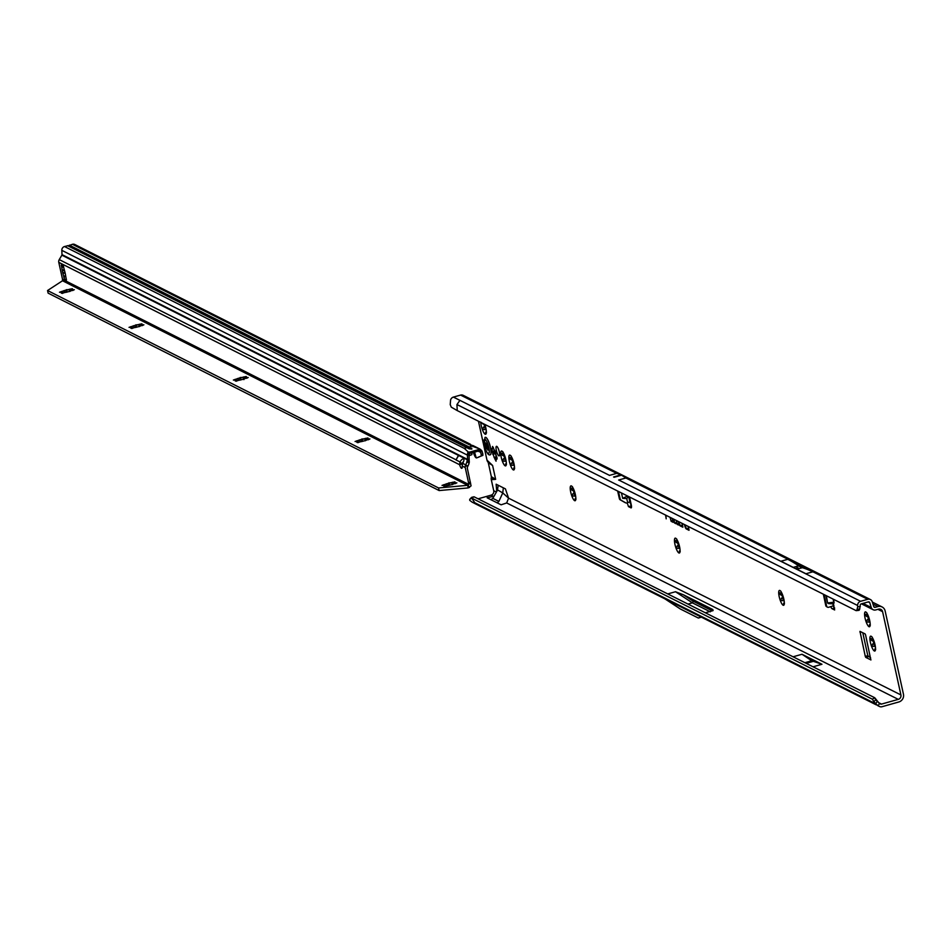 <?xml version="1.0" encoding="UTF-8"?>
<svg xmlns="http://www.w3.org/2000/svg" width="951" height="951" viewBox="0 0 951 951"><rect width="100%" height="100%" fill="white"/><g stroke="black" fill="none" stroke-linecap="round" stroke-linejoin="round"><path stroke-width="1.43" d="M875.027 644.766A7.739 1.961 -105.7 0 0 873.91 640.926A7.739 1.961 -105.7 0 0 871.187 636.278A7.739 1.961 -105.7 0 0 871.092 636.231A7.739 1.961 -105.7 0 0 869.903 638.917A7.739 1.961 -105.7 0 0 871.532 646.288A7.739 1.961 -105.7 0 0 874.338 650.983A7.739 1.961 -105.7 0 0 875.229 650.65A7.739 1.961 -105.7 0 0 875.526 648.297A7.739 1.961 -105.7 0 0 875.027 644.766M872.495 638.62L873.589 641.509A5.183 1.308 -105.7 0 0 873.862 642.733L874.397 646.24M875.431 647.096A5.183 1.308 74.3 0 1 875.015 646.407L871.532 646.288L873.684 642.781A5.183 1.308 74.3 0 1 873.422 641.556L869.903 638.917L870.403 638.299M869.689 620.48A7.739 1.961 -105.7 0 0 868.56 616.64A7.739 1.961 -105.7 0 0 865.85 612.004A7.739 1.961 -105.7 0 0 865.755 611.957A7.739 1.961 -105.7 0 0 864.566 614.631A7.739 1.961 -105.7 0 0 866.195 622.002A7.739 1.961 -105.7 0 0 869 626.697A7.739 1.961 -105.7 0 0 869.892 626.364A7.739 1.961 -105.7 0 0 870.189 624.011A7.739 1.961 -105.7 0 0 869.689 620.48M867.157 614.334L868.251 617.223A5.183 1.308 -105.7 0 0 868.525 618.459L869.059 621.966M870.082 622.822A5.183 1.308 74.3 0 1 869.678 622.12L866.195 622.002L868.346 618.507A5.183 1.308 74.3 0 1 868.073 617.27L864.566 614.631L865.065 614.013M783.814 599.023A7.739 1.961 -105.7 0 0 782.697 595.183A7.739 1.961 -105.7 0 0 779.975 590.535A7.739 1.961 -105.7 0 0 779.891 590.488A7.739 1.961 -105.7 0 0 778.703 593.174A7.739 1.961 -105.7 0 0 780.319 600.545A7.739 1.961 -105.7 0 0 783.125 605.228A7.739 1.961 -105.7 0 0 784.028 604.907A7.739 1.961 -105.7 0 0 784.313 602.554A7.739 1.961 -105.7 0 0 783.814 599.023M781.282 592.877L782.376 595.754A5.183 1.308 -105.7 0 0 782.649 596.99L783.184 600.497L783.981 600.616A5.183 1.308 -105.7 0 0 784.159 600.949M784.218 601.353A5.183 1.308 74.3 0 1 783.814 600.663L780.319 600.545L782.483 597.038A5.183 1.308 74.3 0 1 782.209 595.801L778.703 593.174L779.19 592.556M679.573 546.742A7.739 1.961 -105.7 0 0 678.455 542.902A7.739 1.961 -105.7 0 0 675.733 538.254A7.739 1.961 -105.7 0 0 675.65 538.207A7.739 1.961 -105.7 0 0 674.461 540.893A7.739 1.961 -105.7 0 0 676.078 548.263A7.739 1.961 -105.7 0 0 678.883 552.959A7.739 1.961 -105.7 0 0 679.787 552.626A7.739 1.961 -105.7 0 0 680.072 550.272A7.739 1.961 -105.7 0 0 679.573 546.742M677.041 540.596L678.134 543.485A5.183 1.308 -105.7 0 0 678.408 544.709L678.943 548.216L679.739 548.335A5.183 1.308 -105.7 0 0 679.929 548.668M679.977 549.072A5.183 1.308 74.3 0 1 679.573 548.382L676.078 548.263L678.241 544.757A5.183 1.308 74.3 0 1 677.968 543.532L674.461 540.893L674.948 540.275M575.331 494.461A7.739 1.961 -105.7 0 0 574.214 490.621A7.739 1.961 -105.7 0 0 571.492 485.985A7.739 1.961 -105.7 0 0 571.408 485.937A7.739 1.961 -105.7 0 0 570.22 488.612A7.739 1.961 -105.7 0 0 571.836 495.982A7.739 1.961 -105.7 0 0 574.642 500.678A7.739 1.961 -105.7 0 0 575.545 500.345A7.739 1.961 -105.7 0 0 575.83 497.991A7.739 1.961 -105.7 0 0 575.331 494.461M572.811 488.315L573.893 491.203A5.183 1.308 -105.7 0 0 574.166 492.428L574.701 495.946L575.498 496.053A5.183 1.308 -105.7 0 0 575.688 496.386M575.735 496.791A5.183 1.308 74.3 0 1 575.331 496.101L571.836 495.982L574 492.475A5.183 1.308 74.3 0 1 573.726 491.251L570.22 488.612L572.74 488.303M513.98 463.696A7.739 1.961 -105.7 0 0 512.862 459.856A7.739 1.961 -105.7 0 0 510.14 455.208A7.739 1.961 -105.7 0 0 510.057 455.16A7.739 1.961 -105.7 0 0 508.868 457.847A7.739 1.961 -105.7 0 0 510.485 465.217A7.739 1.961 -105.7 0 0 513.302 469.901A7.739 1.961 -105.7 0 0 514.194 469.58A7.739 1.961 -105.7 0 0 514.491 467.226A7.739 1.961 -105.7 0 0 513.98 463.696M511.46 457.55L512.553 460.427A5.183 1.308 -105.7 0 0 512.815 461.663L513.35 465.17L514.146 465.289A5.183 1.308 -105.7 0 0 514.336 465.621M514.384 466.026A5.183 1.308 74.3 0 1 513.98 465.336L510.485 465.217L512.648 461.71A5.183 1.308 74.3 0 1 512.375 460.474L508.868 457.847L509.356 457.229M505.837 459.606A7.739 1.961 -105.7 0 0 504.719 455.767A7.739 1.961 -105.7 0 0 501.997 451.131A7.739 1.961 -105.7 0 0 501.914 451.083A7.739 1.961 -105.7 0 0 500.725 453.758A7.739 1.961 -105.7 0 0 502.342 461.128A7.739 1.961 -105.7 0 0 505.159 465.824A7.739 1.961 -105.7 0 0 506.051 465.491A7.739 1.961 -105.7 0 0 506.348 463.137A7.739 1.961 -105.7 0 0 505.837 459.606M503.317 453.461L504.399 456.349A5.183 1.308 -105.7 0 0 504.672 457.586L505.207 461.092M506.241 461.948A5.183 1.308 74.3 0 1 505.837 461.247L502.342 461.128L504.505 457.633A5.183 1.308 74.3 0 1 504.232 456.397L500.725 453.758L503.245 453.449M495.958 454.649A5.551 1.403 -105.7 0 0 495.863 454.245L495.756 452.046L494.282 449.93A5.551 1.403 -105.7 0 0 493.973 449.407L492.57 446.435L492.535 448.694A5.551 1.403 -105.7 0 0 492.404 448.991L491.667 448.48L492.559 452.581A5.551 1.403 -105.7 0 0 492.749 453.401L494.33 457.716A5.551 1.403 -105.7 0 0 494.639 458.239L496.042 461.211L496.065 458.953A5.551 1.403 -105.7 0 0 496.196 458.655L496.945 459.155L496.993 457.681L496.042 455.053A5.551 1.403 -105.7 0 0 495.958 454.649M494.401 450.108L495.102 451.868A5.551 1.403 -105.7 0 0 495.281 452.688L496.267 456.86M480.742 422.387A7.739 1.961 -105.7 0 0 482.347 429.495A7.739 1.961 -105.7 0 0 485.153 434.191A7.739 1.961 -105.7 0 0 486.056 433.858A7.739 1.961 -105.7 0 0 486.341 431.504A7.739 1.961 -105.7 0 0 485.842 427.974A7.739 1.961 -105.7 0 0 484.832 424.431M484.249 424.146L484.404 424.717A5.183 1.308 -105.7 0 0 484.677 425.941L485.212 429.46M486.246 430.304A5.183 1.308 74.3 0 1 485.842 429.614L482.347 429.495L484.511 425.989A5.183 1.308 74.3 0 1 484.237 424.764L480.73 422.125M618.459 491.453L620.195 499.049A1.819 1.724 113.1 0 0 621.003 500.167L625.687 502.817A1.819 1.724 113.1 0 0 627.006 502.96L629.74 501.855L631.476 506.122M617.651 491.049L619.386 498.716A1.819 1.724 113.1 0 0 620.207 499.822L624.878 502.485A1.819 1.724 113.1 0 0 625.223 502.627M830.77 606.619A3.638 0.915 -105.7 0 0 832.054 608.699L834.657 609.96L833.67 605.751L828.701 607.261A1.819 1.7 -60.1 0 1 826.597 606.037L824.172 594.625M806.733 662.895L805.604 663.002L806.733 662.895M496.339 450.37A4.957 1.26 -105.7 0 0 499.156 455.874A4.957 1.26 -105.7 0 0 499.287 451.844A4.957 1.26 -105.7 0 0 496.47 446.328A4.957 1.26 -105.7 0 0 496.339 450.37M670.086 517.344L671.133 521.326L673.201 522.361L672.607 518.604M671.335 520.649L673.118 521.802M673.593 519.103L674.651 523.086L675.852 523.692L674.461 522.218L673.879 519.246M674.841 522.408L675.769 523.121M676.149 520.387L677.195 524.37L678.443 524.988L677.005 523.502L676.423 520.518M616.914 476.071L613.645 476.986A3.638 0.915 -105.7 0 0 613.597 476.974L614.168 477.259A3.638 0.915 -105.7 0 0 614.12 477.236L613.645 476.986M796.89 567.783L798.008 567.688M874.67 646.205L875.193 646.359A5.183 1.308 -105.7 0 0 875.372 646.692M869.333 621.918L869.844 622.073A5.183 1.308 -105.7 0 0 870.034 622.418M505.492 461.045L506.003 461.199A5.183 1.308 -105.7 0 0 506.194 461.544M496.624 456.765L494.08 457.479L496.755 456.825M485.497 429.412L486.009 429.567A5.183 1.308 -105.7 0 0 486.199 429.9M862.795 632.76L867.823 655.679L870.629 657.854M621.455 492.963L622.691 498.348L626.745 498.574L628.48 496.481M833.29 605.835A3.638 0.915 -105.7 0 0 834.598 607.986L834.693 608.046M858.955 610.328L856.15 610.661L858.955 610.328A5.456 1.569 -95.6 0 0 859.704 609.009L860.227 605.24A1.272 1.201 -63.4 0 1 861.166 603.909L868.322 601.888A1.272 1.201 -63.4 0 1 869.749 602.672L871.259 607.499A4.006 3.768 116.6 0 0 875.74 609.936L878.451 609.163A3.638 3.435 -63.4 0 1 882.599 611.683L900.906 694.931A3.638 3.435 -63.4 0 1 898.279 699.365L881.494 704.097A1.272 1.201 -63.4 0 1 880.662 704.025L879.651 703.538L877.975 705.761L879.473 706.486A4.006 3.768 116.6 0 0 882.064 706.7L898.85 701.969A6.372 6.003 -63.4 0 0 903.45 694.218L885.143 610.97A6.372 6.003 -63.4 0 0 877.88 606.572L875.17 607.332L873.767 606.631M629.954 501.688L628.742 496.862M627.184 502.901L628.492 506.621L630.953 507.846A3.638 0.915 -105.7 0 0 631.179 507.882A3.638 0.915 -105.7 0 0 631.274 504.922L629.538 497.004M827.001 606.833A1.819 1.7 -60.1 0 1 825.765 605.549L823.352 594.22M870.854 659.958L865.588 634.947L865.137 633.937L859.977 631.369L865.291 656.392L865.755 657.391L870.95 659.923M478.448 421.234L486.995 460.141A4.553 4.291 116.6 0 0 487.792 461.853L487.982 462.091A1.819 1.712 -63.4 0 1 488.303 462.78L491.346 476.653A1.819 1.712 -63.4 0 1 491.346 477.438L491.287 477.735A4.553 4.291 116.6 0 0 491.298 479.684L495.649 479.34L492.594 465.467L486.995 460.141M491.298 479.684L493.724 490.716A3.638 3.435 116.6 0 1 491.096 495.15L493.438 496.315L487.138 497.801L490.966 499.727L492.808 498.36L497.432 490.252L498.205 485.248L496.137 484.214L496.719 491.501M900.906 694.931L508.583 498.169L505.409 488.862L503.341 487.827L502.758 492.927L498.871 501.403L497.29 502.901L501.118 504.815L506.669 502.96L898.279 699.365M672.333 518.473L672.797 521.386L670.942 520.459L670.36 517.487M678.348 521.493A3.198 0.808 -105.7 0 0 680.12 525.832L682.854 527.211L682.259 523.454M681.986 523.312L682.449 526.224L679.929 524.964L678.634 521.635M684.518 524.583A3.198 0.808 -105.7 0 0 686.289 528.922L689.023 530.289L688.429 526.545M688.144 526.402L688.607 529.315L686.099 528.055L684.803 524.726M665.593 515.085L666.187 518.842L665.866 515.228M872.519 699.27L471.755 498.158L474.062 496.791L874.73 697.737L872.424 699.104L874.575 703.253L877.44 705.392M474.062 496.791L471.91 497.254L469.853 499.263L471.755 498.158L475.5 503.875L876.121 704.798M712.822 609.532L683.377 594.767L693.327 601.294L711.182 610.257L712.822 609.532L713.107 610.601L712.822 609.532M793.075 656.784L802.026 654.264L811.738 660.767L821.961 664.273L802.026 654.264M813.022 666.794L821.961 664.273M705.357 612.789L713.107 610.601M478.091 498.811L491.096 495.15M687.989 604.087L692.387 602.839L675.495 591.736L667.733 593.923M675.495 591.736L683.377 594.767M618.625 480.029L625.984 477.961L621.526 475.179A3.638 0.915 -105.7 0 0 621.478 475.155L620.991 474.918A3.638 0.915 -105.7 0 0 620.944 474.894L616.747 473.325L609.401 475.405M812.725 571.848L805.949 573.75L780.973 561.233L787.749 559.319A514.063 130.097 74.3 0 1 798.674 565.845A88.253 22.337 -105.7 0 0 802.335 567.688A514.063 130.097 74.3 0 1 812.725 571.848L787.749 559.319M860.286 606.583L857.683 606.833L857.624 605.502A4.006 3.768 -63.4 0 1 860.596 601.305L867.752 599.296A4.006 3.768 -63.4 0 1 872.233 601.733L873.743 606.56A1.272 1.201 116.6 0 0 875.17 607.332M796.308 568.163L797.425 568.056M877.975 705.761L873.969 701.933L875.562 699.698L874.73 697.737L879.152 703.241M497.611 489.92L502.758 492.927L508.583 498.169L506.669 502.96M457.229 410.582L451.285 407.171L450.227 404.579L450.608 399.907A4.006 3.768 -63.4 0 1 453.413 397.09L459.927 400.359L456.955 404.544L457.229 410.582L856.15 610.661M870.379 599.534L463.196 395.319A4.006 3.768 116.6 0 0 460.569 395.081L453.413 397.09M475.25 503.745L472.754 502.449A4.006 3.768 -63.4 0 1 472.278 502.259L469.711 500.333L469.853 499.263L469.711 500.333M493.438 496.315L494.092 496.113M856.352 610.59A5.456 1.569 -95.6 0 0 857.101 609.258L857.683 606.833M493.165 497.73L492.808 498.36L498.871 501.403M872.424 699.104L873.969 701.933M875.562 699.698L879.651 703.538M877.072 701.66L875.514 703.859M493.807 479.304L491.287 477.735M494.639 479.494L491.346 477.438M490.312 463.434L487.792 461.853M491.263 464.147L487.982 462.091M686.313 528.162A3.055 0.773 -105.7 0 0 686.765 528.637L688.928 529.731M680.155 525.071A3.055 0.773 -105.7 0 0 680.595 525.546L682.77 526.64M677.397 523.692L678.348 524.417M664.951 598.892L680.322 608.985L698.367 618.043L700.911 616.926M698.367 618.043L701.41 617.175M710.314 611.826L711.182 610.257M709.755 611.552L692.387 602.839L693.327 601.294M799.648 666.449L800.1 666.758A3.638 0.915 -105.7 0 0 800.171 666.794L801.455 667.436A3.638 0.915 -105.7 0 0 801.527 667.471L801.943 667.602M804.867 662.704L811.738 660.767M806.175 663.358L813.046 661.42M834.063 603.017L832.933 603.433L834.063 603.017L833.052 599.071M833.92 605.989L833.456 603.814L828.654 603.647L833.718 602.221L827.905 602.934L832.933 603.433L833.207 605.87M622.691 498.348L627.541 496.006M486.484 432.681L485.153 434.191L486.341 431.374M486.009 429.567L484.951 429.567M506.479 464.314L505.159 465.824L506.336 463.006M506.003 461.199L504.945 461.199M500.725 453.758L502.401 453.211M502.984 451.915L501.855 451.059M514.634 468.403L513.302 469.901L514.479 467.096M514.146 465.289L513.088 465.289M508.868 457.847L511.388 457.526M511.127 455.993L509.998 455.137M575.973 499.168L574.642 500.678L575.83 497.86M575.498 496.053L574.44 496.053M570.22 488.612L571.896 488.065M572.478 486.757L571.349 485.913M680.215 551.449L678.883 552.959L680.072 550.142M679.739 548.335L678.681 548.335M674.461 540.893L676.981 540.572M676.72 539.039L675.59 538.195M784.456 603.73L783.125 605.228L784.313 602.423M783.981 600.616L782.923 600.616M778.703 593.174L781.211 592.853M780.961 591.32L779.82 590.464M870.331 625.187L869 626.697L870.177 623.88M869.844 622.073L868.798 622.073M864.566 614.631L867.086 614.322M866.825 612.789L865.695 611.933M875.669 649.474L874.338 650.983L875.514 648.166M875.193 646.359L874.135 646.359M869.903 638.917L872.424 638.596M872.162 637.063L871.033 636.219M490.193 454.84A9.094 2.306 -105.7 0 0 490.24 454.828A9.094 2.306 -105.7 0 0 490.478 447.434A9.094 2.306 -105.7 0 0 485.295 437.317A9.094 2.306 -105.7 0 0 485.26 437.329M490.395 447.457A9.094 2.306 -105.7 0 0 485.212 437.341A9.094 2.306 -105.7 0 0 485.01 437.436L484.297 445.211C486.353 452.212 488.232 455.434 489.92 454.863A9.094 2.306 -105.7 0 0 490.157 454.851A9.094 2.306 -105.7 0 0 490.395 447.457M486.413 443.273A4.089 1.034 74.3 0 1 486.448 443.332A4.089 1.034 74.3 0 1 486.484 443.392L487.958 450.049A4.089 1.034 74.3 0 1 487.934 450.085A4.089 1.034 74.3 0 1 487.922 450.12L485.379 445.888A4.089 1.034 74.3 0 1 485.367 445.793A4.089 1.034 74.3 0 1 485.343 445.698L485.343 442.821L486.27 443.297M444.426 485.367L444.462 485.379A5.183 1.129 -12.4 0 0 444.842 485.581L443.891 486.341L447.755 485.569A5.183 1.129 -12.4 0 0 448.991 485.379L452.747 484.321A5.183 1.129 -12.4 0 0 453.591 483.928L456.86 482.858L454.423 482.87A5.183 1.129 -12.4 0 0 454.269 482.763A5.183 1.129 -12.4 0 0 454.043 482.68L454.923 481.848L451.119 482.68A5.183 1.129 -12.4 0 0 449.882 482.882L446.138 483.94A5.183 1.129 -12.4 0 0 445.294 484.332L442.025 485.39L444.426 485.367M444.925 485.771L444.866 486.591L444.925 485.771M455.279 483.655L454.459 483.049A5.183 1.129 -12.4 0 0 454.364 482.965A5.183 1.129 -12.4 0 0 454.305 482.942A5.183 1.129 -12.4 0 0 454.079 482.858L454.923 483.595M453.484 483.988L451.166 482.858A5.183 1.129 -12.4 0 0 449.93 483.049L447.707 485.569A7.739 1.688 167.6 0 1 452.438 484.582M357.493 441.466L357.517 441.478A5.183 1.129 -12.4 0 0 357.909 441.68L356.958 442.441L360.821 441.68A5.183 1.129 -12.4 0 0 362.058 441.478L365.802 440.42A5.183 1.129 -12.4 0 0 366.658 440.028L369.927 438.97L367.49 438.982A5.183 1.129 -12.4 0 0 367.336 438.875A5.183 1.129 -12.4 0 0 367.098 438.78L367.978 437.947L364.185 438.78A5.183 1.129 -12.4 0 0 362.949 438.982L359.205 440.04A5.183 1.129 -12.4 0 0 358.349 440.432L355.08 441.502L357.493 441.466M357.98 441.87L357.921 442.69L357.98 441.87M368.334 439.754L367.526 439.148A5.183 1.129 -12.4 0 0 367.419 439.077A5.183 1.129 -12.4 0 0 367.371 439.041A5.183 1.129 -12.4 0 0 367.134 438.958L367.978 439.707M366.551 440.087L364.221 438.958A5.183 1.129 -12.4 0 0 362.985 439.16L360.762 441.668A7.739 1.688 167.6 0 1 365.505 440.682L365.541 440.693M235.777 380.008L235.8 380.031A5.183 1.129 -12.4 0 0 236.193 380.222L235.242 380.982L239.105 380.222A5.183 1.129 -12.4 0 0 240.341 380.02L244.086 378.962A5.183 1.129 -12.4 0 0 244.942 378.569L248.211 377.511L245.774 377.523A5.183 1.129 -12.4 0 0 245.62 377.416A5.183 1.129 -12.4 0 0 245.382 377.321L246.261 376.489L242.469 377.333A5.183 1.129 -12.4 0 0 241.233 377.523L237.488 378.581A5.183 1.129 -12.4 0 0 236.633 378.974L233.364 380.043L235.777 380.008M236.264 380.412L236.205 381.232L236.264 380.412M246.63 378.296L245.81 377.69A5.183 1.129 -12.4 0 0 245.703 377.618A5.183 1.129 -12.4 0 0 245.655 377.583A5.183 1.129 -12.4 0 0 245.417 377.499L246.261 378.248M244.835 378.629L242.505 377.499A5.183 1.129 -12.4 0 0 241.269 377.702L239.046 380.21A7.739 1.688 167.6 0 1 243.789 379.223L243.908 379.615M131.452 327.334L131.476 327.346A5.183 1.129 -12.4 0 0 131.856 327.548L130.917 328.309L134.78 327.536A5.183 1.129 -12.4 0 0 136.017 327.346L139.761 326.288A5.183 1.129 -12.4 0 0 140.605 325.896L143.886 324.826L141.449 324.838A5.183 1.129 -12.4 0 0 141.283 324.731A5.183 1.129 -12.4 0 0 141.057 324.648L141.937 323.815L138.145 324.648A5.183 1.129 -12.4 0 0 136.908 324.85L133.164 325.908A5.183 1.129 -12.4 0 0 132.308 326.3L129.039 327.358L131.452 327.334M131.939 327.738L131.88 328.559L131.939 327.738M142.293 325.622L141.485 325.016A5.183 1.129 -12.4 0 0 141.378 324.933A5.183 1.129 -12.4 0 0 141.33 324.909A5.183 1.129 -12.4 0 0 141.093 324.826L141.937 325.563M140.498 325.955L138.18 324.826A5.183 1.129 -12.4 0 0 136.944 325.016L134.721 327.524A7.739 1.688 167.6 0 1 139.464 326.55M61.898 292.207L61.922 292.23A5.183 1.129 -12.4 0 0 62.314 292.421L61.363 293.193L65.227 292.421A5.183 1.129 -12.4 0 0 66.463 292.23L70.208 291.172A5.183 1.129 -12.4 0 0 71.063 290.78L74.333 289.71L71.896 289.722A5.183 1.129 -12.4 0 0 71.741 289.615A5.183 1.129 -12.4 0 0 71.503 289.532L72.383 288.7L68.591 289.532A5.183 1.129 -12.4 0 0 67.355 289.722L63.61 290.78A5.183 1.129 -12.4 0 0 62.754 291.172L59.485 292.242L61.898 292.207M62.386 292.623L62.326 293.443L62.386 292.623M72.752 290.507L71.931 289.9A5.183 1.129 -12.4 0 0 71.824 289.817A5.183 1.129 -12.4 0 0 71.539 289.698L72.383 290.447M70.956 290.828L68.627 289.71A5.183 1.129 -12.4 0 0 67.39 289.9L65.167 292.409A7.739 1.688 167.6 0 1 69.91 291.434L69.946 291.446M462.138 464.005L459.975 461.948A4.553 1.522 -58.8 0 1 463.589 458.858A4.553 1.522 -58.8 0 0 463.589 458.858A4.553 1.522 -58.8 0 1 462.697 463.327L462.174 466.014A4.553 1.153 -105.7 0 1 461.806 468.344A4.553 1.153 -105.7 0 1 459.595 464.718L462.138 464.005A4.553 1.153 -105.7 0 0 462.257 464.361M462.174 463.28A4.553 1.522 121.2 0 1 463.613 461.366M65.548 275.136L65.096 275.659A3.638 3.424 116.8 0 0 64.288 278.905L63.741 276.551A18.2 4.6 -105.7 0 0 62.932 273.555A3.638 0.915 74.3 0 1 62.742 272.818A16.916 4.279 74.3 0 1 62.516 271.843A16.916 4.279 74.3 0 1 62.314 270.88A3.638 0.915 74.3 0 1 62.195 270.179A18.2 4.6 -105.7 0 0 61.72 267.362L61.209 265.02A3.638 3.424 116.8 0 0 63.301 267.457L62.992 267.326M471.767 448.135L471.209 448.658L471.851 449.062L471.197 448.741L471.767 448.135L469.592 448.587L67.937 245.703L64.525 246.535A3.638 3.424 116.8 0 0 61.815 250.339L62.017 254.642A0.915 0.856 -63.2 0 1 61.874 255.165L59.247 259.611A3.638 3.424 116.8 0 0 58.784 262.345L62.124 277.514A5.456 1.379 -105.7 0 0 62.469 278.869L62.516 280.759L47.55 290.531L438.566 487.97L467.654 485.319L468.772 484.451L62.707 279.416M470.376 448.943L471.197 448.741M471.851 449.062L469.223 448.86L67.58 245.667M466.882 461.782L467.048 460.985A1.819 0.606 -58.8 0 1 467.452 459.951L469.212 461.021L469.319 462.031A1.819 0.606 -58.8 0 0 469.247 462.329L469.081 463.113A5.456 1.819 121.2 0 1 467.88 466.156L465.669 464.825A5.456 1.819 -58.8 0 0 466.882 461.782L469.081 463.113M62.516 280.759L467.654 485.319L468.225 487.922L471.066 485.878L467.238 467.749L467.88 466.156M458.548 455.624L455.981 459.939L458.465 455.41L61.874 255.165M467.749 466.394L465.277 465.788A3.638 3.424 -63.2 0 0 465.229 467.559L468.558 482.739L470.412 482.216M470.674 483.512L468.795 484.047A5.456 1.379 -105.7 0 0 468.558 482.739M465.277 465.788L465.669 464.825L462.697 463.327M469.485 487.494L468.189 485.212M481.408 455.874L476.57 457.93L482.918 455.339L481.408 455.874L480.6 451.891L478.888 450.869L479.352 449.134L478.139 449.728L478.424 451.036L477.996 449.775L470.781 451.808L471.066 453.116L469.77 453.365L464.29 448.385L467.333 447.517M469.77 453.365L469.259 453.817L467.928 452.26M470.483 453.247L470.198 451.939L468.938 452.07M470.472 448.159L469.14 447.006L472.183 446.15L479.661 448.955L481.931 450.929A3.638 3.424 -63.2 0 1 482.086 451.356L480.6 451.891M479.352 449.134L480.73 449.561L479.554 451.071M469.212 461.021L468.998 454.958L467.393 455.125A3.638 3.424 -63.2 0 1 467.416 454.507L467.678 452.842M477.877 449.811L478.282 451.083M471.066 453.116L478.175 451.119M468.902 444.569L473.111 445.627L480.017 449.11M468.867 444.2L470.353 444.236L74.832 244.526A3.638 3.424 116.8 0 0 72.431 244.3L68.234 245.857M467.523 447.541L67.937 245.703M470.4 448.337L68.983 245.643M61.815 250.339L467.393 455.125L467.583 459.428L469.128 459.274M469.259 453.817L469.093 454.637L467.416 454.507M469.283 453.853L467.702 452.902M479.613 451.095L480.814 449.609M480.457 451.689L481.931 450.929M481.396 454.412L482.835 453.9L482.086 451.356M62.742 272.818L64.953 272.2A3.638 0.915 74.3 0 0 64.763 271.475A18.2 4.6 -105.7 0 1 63.955 268.479L63.408 266.125A3.638 3.424 116.8 0 0 63.527 266.53M66.392 279.594A3.638 3.424 116.8 0 0 66.463 279.998L64.288 278.905M64.953 272.212A16.916 4.279 74.3 0 1 65.381 274.161A3.638 0.915 74.3 0 1 65.5 274.863A18.2 4.6 -105.7 0 0 65.976 277.68L66.463 279.998M61.209 265.02L63.408 266.125M61.72 267.362L62.623 267.112M63.741 276.551L64.668 276.289M58.784 262.345L459.595 464.718L459.975 461.948L455.981 459.939M458.62 455.493L467.488 459.88A0.915 0.856 116.8 0 0 467.583 459.428L62.017 254.642M469.188 460.724L467.488 459.88M470.353 444.236L471.209 445.199M473.443 452.45L473.705 453.33A4.089 0.975 -109.8 0 0 476.047 457.764L476.415 457.918M482.835 453.9L482.918 455.339M474.573 452.129L476.213 457.847M471.72 452.938A2.734 0.642 -109.8 0 1 471.886 454.661L468.974 455.636M469.295 455.802L469.39 455.553A2.734 0.642 -109.8 0 0 469.271 454.031M47.55 290.531L48.121 293.134L439.136 490.561L438.566 487.97M445.306 486.353A7.739 1.688 167.6 0 1 446.78 485.842M447.552 485.604A7.739 1.688 167.6 0 1 447.707 485.569L446.174 484.107A5.183 1.129 -12.4 0 0 445.33 484.499L444.046 486.068M358.372 442.453A7.739 1.688 167.6 0 1 359.835 441.942M360.619 441.704A7.739 1.688 167.6 0 1 360.762 441.668L359.24 440.206A5.183 1.129 -12.4 0 0 358.384 440.598L357.1 442.179M236.656 381.006A7.739 1.688 167.6 0 1 238.119 380.483M238.903 380.245A7.739 1.688 167.6 0 1 239.046 380.21L237.524 378.76A5.183 1.129 -12.4 0 0 236.668 379.14L235.384 380.721M132.32 328.321A7.739 1.688 167.6 0 1 133.794 327.81M134.566 327.572A7.739 1.688 167.6 0 1 134.721 327.524L133.199 326.074A5.183 1.129 -12.4 0 0 132.344 326.466L131.06 328.036M62.778 293.205A7.739 1.688 167.6 0 1 64.24 292.682M65.025 292.456A7.739 1.688 167.6 0 1 65.167 292.409L63.646 290.958A5.183 1.129 -12.4 0 0 62.79 291.351L61.506 292.92M468.225 487.922L439.136 490.561M456.052 459.82L59.247 259.611M873.91 643.53L873.173 643.744M868.572 619.244L867.835 619.458M782.709 597.787L781.96 597.989M678.467 545.505L677.718 545.719M574.226 493.224L573.477 493.438M512.874 462.459L512.125 462.661M504.731 458.37L503.982 458.584M495.102 451.868L492.559 452.581M495.352 453.365L492.808 454.091M484.737 426.737L483.988 426.951M621.003 500.167L620.207 499.822M628.944 497.777L629.824 501.641M626.745 498.574L627.696 502.734M631.036 505.896L628.492 506.621M825.991 595.54L827.584 603.005L828.654 603.647M496.398 492.059L493.724 490.716M503.341 487.827L498.205 485.248M877.904 609.329L882.599 611.683M833.433 599.273L834.075 602.245M874.575 703.253L473.907 502.306M881.494 704.097L878.534 702.611M497.29 502.901L490.966 499.727M868.251 601.912L869.749 602.672M621.478 475.155L618.198 476.082M617.389 476.308L614.12 477.236M621.526 475.179L614.168 477.259M620.991 474.918L617.722 475.845M620.944 474.894L613.597 476.974M625.877 477.984L867.752 599.296M618.732 480.005L860.596 601.305M796.902 569.209L802.335 567.688M793.241 567.378L798.674 565.845M872.97 604.111L877.88 606.572M871.259 607.499L863.044 603.386M460.569 395.081L616.652 473.36M459.927 400.359L609.496 475.369M857.624 605.502L456.955 404.544M859.704 609.009L857.101 609.258M491.346 476.653L495.649 479.34M488.303 462.78L492.594 465.467M834.598 607.986L832.054 608.699M825.765 605.549L826.597 606.037M826.371 595.718L827.584 603.005M625.687 502.817L624.878 502.485M620.195 499.049L619.386 498.716M868.287 656.677L865.755 657.391M867.823 655.679L865.291 656.392M860.928 631.833L859.954 632.106M486.353 432.039L485.616 432.241M484.63 426.963L483.286 427.344M483.144 423.587L482.502 423.766M497.111 458.489L496.422 458.679M497.111 458.394L496.363 458.608M496.03 459.226L495.079 459.488M496.267 458.572L494.924 458.941M496.969 457.574L494.639 458.239M496.814 457.015L494.33 457.716M495.293 453.651L492.761 454.364M495.281 452.688L492.749 453.401M494.853 451.083L492.309 451.808M494.639 450.679L492.095 451.392M493.664 448.634L492.404 448.991M493.593 448.397L492.535 448.694M493.45 447.885L492.547 448.135M493.284 447.386L492.463 447.612M506.348 463.672L505.611 463.874M504.624 458.596L503.293 458.976M504.078 455.422L503.341 455.636M503.84 455.018L502.497 455.398M514.503 467.749L513.754 467.963M512.767 462.685L511.436 463.066M512.22 459.499L511.483 459.713M511.983 459.107L510.639 459.488M575.842 498.526L575.105 498.728M574.119 493.45L572.787 493.831M573.572 490.276L572.835 490.478M573.334 489.872L571.991 490.252M680.084 550.807L679.347 551.009M678.36 545.731L677.017 546.112M677.813 542.557L677.064 542.759M677.576 542.153L676.232 542.534M784.325 603.077L783.588 603.291M782.602 598.013L781.258 598.393M782.055 594.827L781.306 595.041M781.817 594.434L780.474 594.815M870.201 624.545L869.464 624.748M868.477 619.47L867.134 619.85M867.93 616.296L867.181 616.51M867.681 615.891L866.349 616.272M875.538 648.832L874.801 649.034M873.814 643.756L872.471 644.136M873.268 640.582L872.519 640.784M873.03 640.178L871.687 640.558M488.79 447.505A7.394 1.866 -105.7 0 0 485.034 439.35A7.394 1.866 -105.7 0 0 484.38 445.294A7.394 1.866 -105.7 0 0 488.136 453.449A7.394 1.866 -105.7 0 0 488.79 447.505M485.379 445.888L487.043 445.437M487.637 448.183L486.413 448.515M486.282 447.933L487.804 447.517M485.45 444.153L486.639 443.82M485.343 445.698L486.971 445.246M485.592 446.364L487.257 445.841M444.83 486.436L444.699 485.83M455.874 483.393L455.743 482.799M452.819 483.607L452.51 482.228M357.885 442.536L357.754 441.93M368.94 439.493L368.798 438.898M365.873 439.707L365.576 438.328M236.169 381.078L236.038 380.471M247.224 378.034L247.082 377.44M244.157 378.248L243.86 376.869M131.844 328.404L131.713 327.798M142.888 325.361L142.757 324.755M139.833 325.563L139.535 324.196M62.29 293.288L62.16 292.682M73.346 290.245L73.203 289.639M70.279 290.447L69.982 289.08M62.314 270.88L64.418 270.286M64.525 246.535L464.29 448.385M470.947 453.151L470.662 451.844M472.183 446.15L470.353 445.223M468.617 444.343L72.431 244.3M469.14 447.006L69.387 245.156M62.195 270.179L64.24 269.597M62.932 273.555L65.12 272.949M465.229 467.559L462.174 466.014M467.048 460.985L469.247 462.329M471.886 454.661L469.39 455.553M480.79 452.355L478.02 451.154M72.716 290.388L72.573 289.746M61.351 292.195L61.209 291.553M62.005 292.207L61.839 291.446M66.689 291.018L66.392 289.651M66.748 290.507L66.582 289.746M69.708 290.043L69.542 289.282M142.27 325.504L142.127 324.862M130.905 327.31L130.762 326.668M131.559 327.334L131.393 326.573M136.243 326.134L135.945 324.766M136.302 325.622L136.136 324.862M139.262 325.159L139.096 324.398M246.594 378.177L246.452 377.535M235.23 379.996L235.087 379.342M235.884 380.008L235.717 379.247M240.567 378.819L240.27 377.44M240.627 378.308L240.46 377.547M243.587 377.832L243.42 377.071M368.31 439.635L368.168 438.993M356.946 441.454L356.803 440.8M357.6 441.466L357.433 440.705M362.283 440.277L361.986 438.898M362.343 439.766L362.176 439.005M365.303 439.291L365.136 438.53M455.256 483.536L455.113 482.894M443.879 485.343L443.748 484.701M444.545 485.367L444.379 484.606M449.229 484.178L448.92 482.799M449.288 483.667L449.122 482.894M452.248 483.191L452.082 482.43M872.329 602.066L882.076 606.94M861.428 603.837L873.101 609.698M471.458 497.48L469.687 499.406M826.55 606.655L827.382 607.13M625.853 502.901L625.045 502.556M493.676 448.694L492.345 449.074M478.995 457.051L476.558 457.93"/></g></svg>
